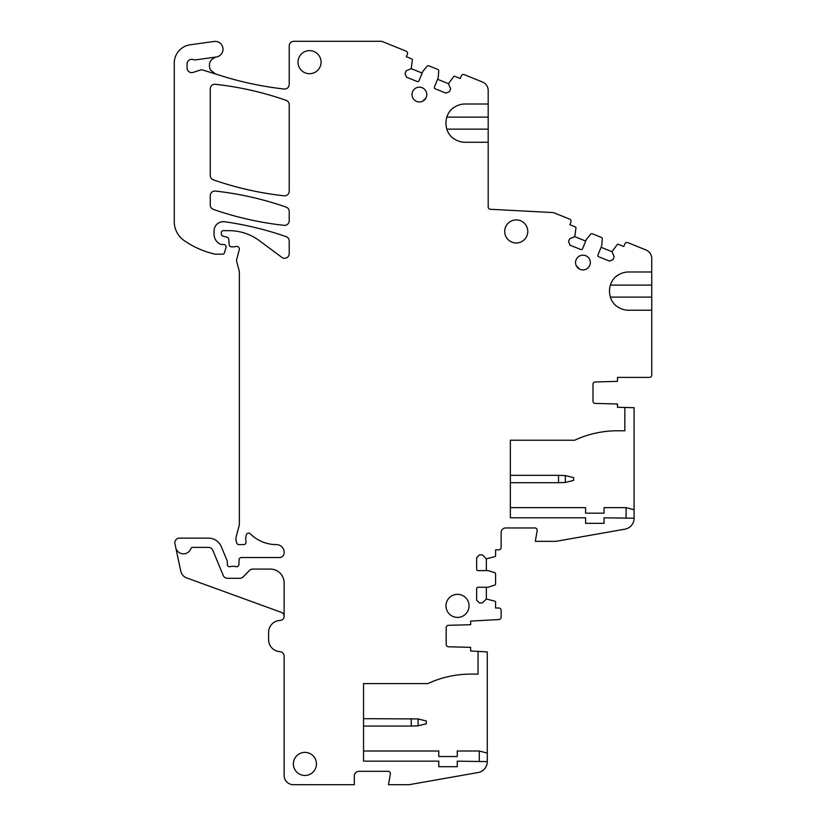<?xml version="1.0" encoding="UTF-8"?>
<svg xmlns="http://www.w3.org/2000/svg" width="826" height="826" viewBox="0 0 826 826"><rect width="100%" height="100%" fill="white"/><g stroke="black" fill="none" stroke-linecap="round" stroke-linejoin="round"><path stroke-width="1.24" d="M216.402 56.973L195.555 59.864A4.615 4.615 0 0 1 193.305 59.617A4.615 4.615 0 0 0 187.079 63.943L187.079 68.011A4.615 4.615 0 0 0 193.119 72.399L200.191 70.107A4.615 4.615 0 0 1 203.041 70.107L215.4 73.927L210.424 69.973C207.966 63.592 209.959 59.255 216.402 56.973L216.505 56.953A7.837 7.837 0 0 0 222.927 48.032A7.837 7.837 0 0 0 214.099 41.465L190.186 44.79A18.471 18.471 0 0 0 174.255 63.075L174.255 221.616A23.087 23.087 0 0 0 184.177 240.583A87.721 87.721 0 0 0 214.781 254.078A4.615 4.615 0 0 0 215.803 254.191L222.648 254.191A1.848 1.848 0 0 0 224.424 252.87L226.025 247.459A2.313 2.313 0 0 0 223.815 244.496L221.471 244.496A2.313 2.313 0 0 1 220.501 244.279A11.089 11.089 0 0 1 214.058 234.212L214.058 230.908A9.231 9.231 0 0 1 224.569 221.76A323.173 323.173 0 0 1 286.116 236.649A4.615 4.615 0 0 1 289.214 241.006L289.214 253.665A4.615 4.615 0 0 1 281.842 257.371L259.426 240.707A50.789 50.789 0 0 0 229.122 230.671L223.196 230.671A1.848 1.848 0 0 0 221.347 232.519L221.347 233.923A2.313 2.313 0 0 0 223.061 236.153L227.026 237.217A2.313 2.313 0 0 1 228.73 239.241L229.205 244.723A2.313 2.313 0 0 0 231.507 246.829L234.016 246.829A4.615 4.615 0 0 0 235.616 246.54A2.767 2.767 0 0 1 239.261 249.855L236.742 259.25A4.615 4.615 0 0 0 236.742 261.646L239.199 270.804A4.615 4.615 0 0 1 239.354 272.012L239.354 523.663A9.231 9.231 0 0 1 239.044 526.059L236.257 536.456A9.231 9.231 0 0 0 236.257 541.236L236.701 542.899A2.313 2.313 0 0 0 238.931 544.602L243.722 544.602A2.313 2.313 0 0 0 246.003 541.949L245.911 541.298A14.775 14.775 0 0 1 246.385 534.701A2.313 2.313 0 0 1 250.226 533.741A36.933 36.933 0 0 0 276.39 544.602A7.754 7.754 0 0 1 284.134 552.357L284.134 552.914A4.615 4.615 0 0 1 279.518 557.529L241.388 557.529A2.313 2.313 0 0 0 239.075 559.749L238.89 564.55A2.313 2.313 0 0 1 235.761 566.615A4.615 4.615 0 0 0 234.099 566.306L232.147 566.306A4.615 4.615 0 0 0 230.485 566.615A2.313 2.313 0 0 1 227.356 564.457L227.356 561.732A2.313 2.313 0 0 0 227.181 560.854L221.316 546.698A13.846 13.846 0 0 0 208.513 538.139L179.459 538.139A4.615 4.615 0 0 0 174.936 543.725L175.773 547.628A7.847 7.847 0 0 0 190.847 548.609A1.848 1.848 0 0 1 192.582 547.38L208.513 547.38A4.615 4.615 0 0 1 212.778 550.23L223.237 575.464A4.615 4.615 0 0 0 227.501 578.314L239.819 578.314A4.615 4.615 0 0 0 243.112 576.92L249.442 570.456A4.615 4.615 0 0 1 252.746 569.073L270.288 569.073A13.846 13.846 0 0 1 284.134 582.929L284.134 616.279A4.13 4.13 0 0 1 280.159 620.409A12.008 12.008 0 0 0 268.595 632.396L268.595 639.685A12.008 12.008 0 0 0 279.818 651.662A4.615 4.615 0 0 1 284.134 656.267L284.134 775.469A9.231 9.231 0 0 0 293.375 784.7L354.313 784.7L354.313 775.924A4.615 4.615 0 0 1 358.928 771.308L388.086 771.308A2.313 2.313 0 0 1 390.357 774.024L388.478 784.7L409.087 784.7L478.12 772.527A11.079 11.079 0 0 0 487.268 761.603L457.263 761.159L457.263 766.693L438.792 766.693L438.792 761.159L363.543 761.159L363.543 683.598L363.543 718.682L418.09 718.94L426.33 720.995L426.33 723.762L418.09 725.817L418.09 718.94M215.4 73.927L216.68 74.319A336.296 336.296 0 0 0 284.082 89.022A4.615 4.615 0 0 0 289.214 84.438L289.214 45.915A4.615 4.615 0 0 1 293.829 41.3L381.736 41.3L406.103 51.15A2.313 2.313 0 0 1 407.383 54.155L406.34 56.715L411.844 58.945A0.919 0.919 0 0 1 412.411 59.864L411.234 68.651L422.148 73.06L422.571 72.017A4.615 4.615 0 0 1 423.304 70.788L427.187 66.173A1.384 1.384 0 0 1 428.766 65.781L437.852 69.456A1.384 1.384 0 0 1 438.72 70.829L438.296 76.849A4.615 4.615 0 0 1 437.976 78.253L437.553 79.286L448.466 83.694L450.635 88.805L449.509 91.593L445.906 93.121L435.209 88.795A1.384 1.384 0 0 1 434.445 86.998L437.553 79.286M486.349 570.611L486.349 558.83L482.425 554.907L479.421 554.907L476.654 557.684L476.654 569.228A1.384 1.384 0 0 0 478.037 570.611L487.464 570.611A4.615 4.615 0 0 1 488.889 570.838L494.629 572.697A1.384 1.384 0 0 1 495.579 574.018L495.579 583.817A1.384 1.384 0 0 1 494.629 585.138L488.889 586.997A4.615 4.615 0 0 1 487.464 587.224L478.037 587.224A1.384 1.384 0 0 0 476.654 588.618L476.654 600.151L479.421 602.928L482.425 602.928L486.349 599.005L494.939 601.194A0.919 0.919 0 0 1 495.579 602.071L495.579 607.998L498.811 607.998A2.313 2.313 0 0 1 501.124 610.311L501.124 617.239A2.313 2.313 0 0 1 498.945 619.541L470.655 621.1L470.655 624.724L448.435 625.313A2.313 2.313 0 0 0 446.185 627.615L446.185 644.466A2.313 2.313 0 0 0 448.435 646.779L470.655 647.357L470.655 650.981L478.037 651.384L478.037 674.13L470.686 674.13A101.567 101.567 0 0 0 427.837 683.598L363.543 683.598M486.349 558.83L494.939 556.641A0.919 0.919 0 0 0 495.579 555.764L495.579 549.837L498.811 549.837A2.313 2.313 0 0 0 501.124 547.524L501.124 532.574A4.615 4.615 0 0 1 505.739 527.959L534.897 527.959A2.313 2.313 0 0 1 537.168 530.664L535.289 541.34L555.898 541.34L624.931 529.167A11.079 11.079 0 0 0 634.079 518.243L604.074 517.799L604.074 523.333L585.603 523.333L585.603 517.799L510.354 517.799L510.354 440.237L510.354 475.322L558.51 475.322L558.51 482.714L510.354 482.714L510.354 507.639L585.603 507.639L585.603 513.183L604.074 513.183L604.074 507.639L626.087 507.639L634.079 509.787L634.079 517.799M612.014 251.682L614.183 256.793L613.057 259.57L609.454 261.109L598.757 256.783A1.384 1.384 0 0 1 597.983 254.976L601.101 247.273L612.014 251.682L617.27 244.537A0.919 0.919 0 0 1 618.323 244.269L623.816 246.499L624.859 243.928A2.313 2.313 0 0 1 627.863 242.648L645.963 249.968A9.231 9.231 0 0 1 651.745 258.528L651.745 271.981L628.607 271.981A19.132 19.132 0 0 0 618.106 275.12L617.941 275.12C606.666 281.986 606.666 300.241 617.941 307.096L618.106 307.096A19.132 19.132 0 0 0 628.607 310.235L651.745 310.235L651.745 375.087A2.313 2.313 0 0 1 649.432 377.399L617.466 377.399L617.466 381.364L595.247 381.953A2.313 2.313 0 0 0 592.996 384.255L592.996 401.116A2.313 2.313 0 0 0 595.247 403.418L617.466 403.997L617.466 407.27L624.848 407.455L624.848 430.78L617.497 430.769A101.567 101.567 0 0 0 574.648 440.237L510.354 440.237M448.466 83.694L453.722 76.55A0.919 0.919 0 0 1 454.775 76.291L460.278 78.511L461.311 75.94A2.313 2.313 0 0 1 464.315 74.67L482.425 81.981A9.231 9.231 0 0 1 488.197 90.54L488.197 104.004L465.059 104.004A19.132 19.132 0 0 0 454.558 107.143L454.393 107.143C443.128 113.998 443.128 132.253 454.393 139.119L454.558 139.119A19.132 19.132 0 0 0 465.059 142.258L488.197 142.258L488.197 206.975A2.313 2.313 0 0 0 490.417 209.277L553.069 212.561A2.313 2.313 0 0 1 553.812 212.726L569.651 219.127A2.313 2.313 0 0 1 570.921 222.132L569.888 224.703L575.381 226.923A0.919 0.919 0 0 1 575.959 227.842L574.772 236.639L569.661 238.807L568.546 241.584L570.074 245.198L580.771 249.514A1.384 1.384 0 0 0 582.578 248.75L586.109 239.994A4.615 4.615 0 0 1 586.842 238.786L590.724 234.15A1.384 1.384 0 0 1 592.304 233.758L601.4 237.434A1.384 1.384 0 0 1 602.268 238.817L601.844 244.826A4.615 4.615 0 0 1 601.514 246.241L601.101 247.273M411.234 68.651L406.124 70.819L404.998 73.607L406.526 77.21L417.233 81.537A1.384 1.384 0 0 0 419.03 80.772L422.148 73.06M286.116 100.328A4.615 4.615 0 0 1 289.214 104.696L289.214 191.209A4.615 4.615 0 0 1 284.092 195.803A323.173 323.173 0 0 1 213.376 179.861A4.615 4.615 0 0 1 210.269 175.504L210.269 88.878A4.615 4.615 0 0 1 215.4 84.293A323.173 323.173 0 0 1 286.116 100.328M213.376 209.412A4.615 4.615 0 0 1 210.269 205.044L210.269 195.648A4.615 4.615 0 0 1 215.4 191.064A323.173 323.173 0 0 1 286.116 207.099A4.615 4.615 0 0 1 289.214 211.466L289.214 220.759A4.615 4.615 0 0 1 284.092 225.343A323.173 323.173 0 0 1 213.376 209.412M309.533 73.71A11.543 11.543 0 0 1 297.99 62.167A11.543 11.543 0 0 1 309.533 50.623A11.543 11.543 0 0 1 321.066 62.167A11.543 11.543 0 0 1 309.533 73.71M457.521 594.328A11.543 11.543 0 0 1 469.065 605.871A11.543 11.543 0 0 1 457.521 617.414A11.543 11.543 0 0 1 445.978 605.871A11.543 11.543 0 0 1 457.521 594.328M419.391 101.959A7.382 7.382 0 0 1 412.009 94.567A7.382 7.382 0 0 1 419.391 87.184A7.382 7.382 0 0 1 426.784 94.567A7.382 7.382 0 0 1 419.391 101.959M516.24 219.902A11.543 11.543 0 0 1 527.783 231.445A11.543 11.543 0 0 1 516.24 242.989A11.543 11.543 0 0 1 504.696 231.445A11.543 11.543 0 0 1 516.24 219.902M304.908 752.383A11.543 11.543 0 0 1 316.451 763.926A11.543 11.543 0 0 1 304.908 775.469A11.543 11.543 0 0 1 293.375 763.926A11.543 11.543 0 0 1 304.908 752.383M582.939 269.937A7.382 7.382 0 0 1 575.557 262.554A7.382 7.382 0 0 1 582.939 255.172A7.382 7.382 0 0 1 590.332 262.554A7.382 7.382 0 0 1 582.939 269.937M478.037 651.384L487.268 651.9L487.268 761.159M175.773 547.628L180.77 571.148A9.231 9.231 0 0 0 186.645 577.901L281.418 612.396A4.13 4.13 0 0 1 284.134 616.279M465.059 142.258L488.197 142.258L488.197 104.004M574.772 236.639L585.686 241.047M628.607 310.235L651.745 310.235L651.745 271.981M626.087 517.799L626.087 507.639L634.079 509.787L634.079 407.703L624.848 407.455M486.349 599.005L486.349 587.224M424.192 100.194L426.071 97.736L422.747 101.154M416.046 101.154L414.704 100.276M413.857 99.45L413.341 98.79M586.284 269.142L587.637 268.254M588.484 267.438L589.619 265.724M579.594 269.142L576.269 265.724M411.234 718.682L411.234 726.064L363.543 726.064L363.543 750.999L438.792 750.999L438.792 756.533L457.263 756.533L457.263 750.999L479.276 750.999L487.268 753.136L479.276 750.999L479.276 761.159M598.179 432.618A101.567 101.567 0 0 1 617.497 430.769M363.543 750.999L363.543 761.159M470.686 674.13A101.567 101.567 0 0 0 451.368 675.978M558.51 475.322L565.366 475.58L573.605 477.635L573.605 480.402L565.366 482.456L558.51 482.714M411.234 726.064L418.09 725.817M446.804 117.127L488.197 117.127M488.197 129.135L446.804 129.135M610.342 285.115L651.745 285.115M651.745 297.112L610.342 297.112M565.366 482.456L565.366 475.58"/></g></svg>
